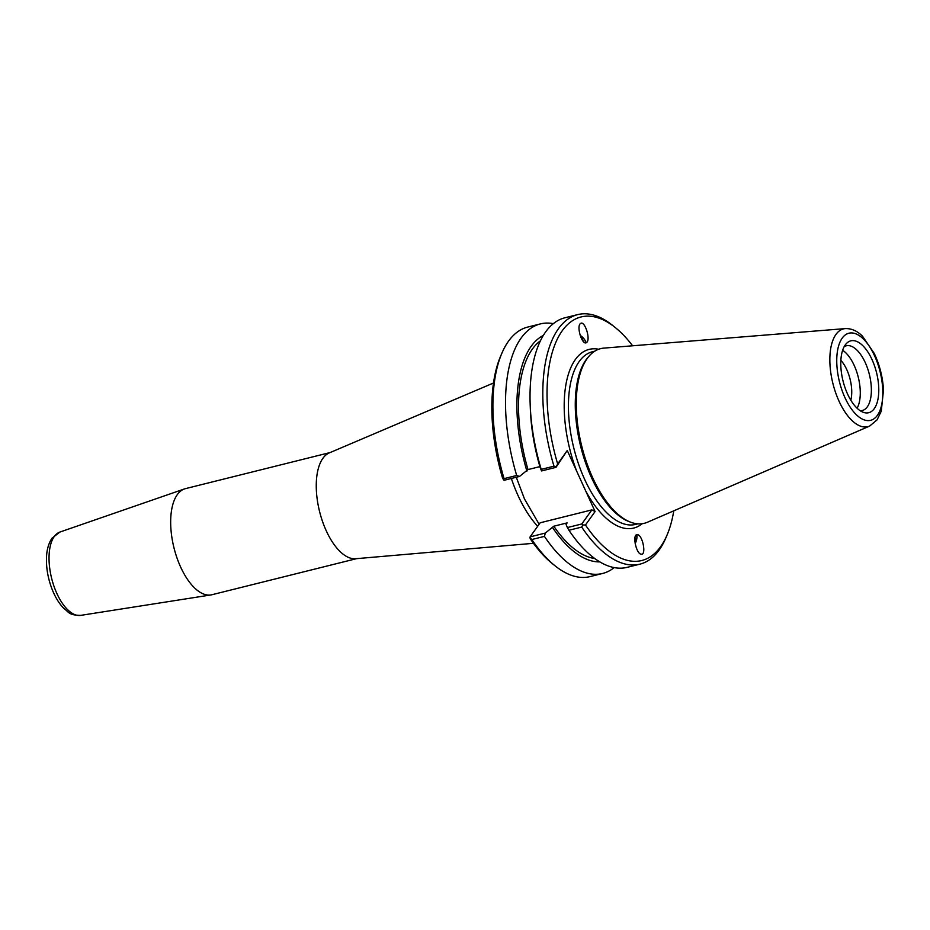 <?xml version="1.0" encoding="UTF-8"?>
<svg xmlns="http://www.w3.org/2000/svg" width="930" height="930" viewBox="0 0 930 930"><rect width="100%" height="100%" fill="white"/><g stroke="black" fill="none" stroke-linecap="round" stroke-linejoin="round"><path stroke-width="1.4" d="M636.736 534.634L638.015 534.75C642.677 536.366 646.094 553.455 641.909 554.234L640.631 554.106C635.969 552.501 632.551 535.413 636.736 534.634M636.666 534.657A8.3 3.046 -66 0 1 636.911 537.11M585.993 342.856A8.3 3.29 37.3 0 0 584.819 339.973M586.121 342.821C582.11 344.646 576.658 327.627 580.053 323.896L580.948 323.222C584.958 321.396 590.411 338.415 587.016 342.147L586.121 342.821M539.133 524.229L524.497 498.98L516.278 477.241M531.821 539.528L529.902 537.61L530.286 538.772A125.515 58.532 76 0 0 552.118 563.452L554.664 565.51A128.596 59.973 -104 0 1 531.821 539.528L544.434 536.378L545.317 533.064L530.1 536.866L540.167 522.788L591.875 509.896L581.808 523.962L567.37 527.566L566.045 524.415L567.137 522.893L553.803 526.217L545.317 533.064M533.483 543.306L355.678 558.732A54.684 25.494 -104 0 1 321.861 519.498A54.684 25.494 -104 0 1 322.884 458.327A54.684 25.494 -104 0 1 329.29 452.91L493.493 383.009M356.632 558.639L211.947 594.735A54.684 25.494 -104 0 1 210.912 594.944A54.684 25.494 -104 0 1 176.549 556.652A54.684 25.494 -104 0 1 177.281 494.655A54.684 25.494 -104 0 1 184.466 488.936A54.684 25.494 -104 0 1 185.489 488.634L330.162 452.538M614.184 567.602A128.596 59.973 -104 0 1 602.628 573.461L590.015 576.612A128.596 59.973 -104 0 1 554.664 565.51M504.072 478.636L503.653 480.02L504.293 480.229L519.51 476.439L516.685 475.486L504.072 478.636A128.596 59.973 -104 0 1 501.77 353.458A128.596 59.973 -104 0 1 527.763 327.058L540.376 323.907A128.596 59.973 -104 0 1 553.327 323.652M516.685 475.486A128.596 59.973 -104 0 1 540.376 323.907M501.77 353.458L500.491 356.481A125.515 58.532 76 0 0 502.456 477.718L503.653 480.02M529.902 537.61L530.1 536.866M598.664 349.25A92.082 42.943 76 0 0 576.67 471.138L585.679 490.912A92.082 42.943 76 0 0 642.188 523.718M673.773 510.826A125.515 58.532 -104 0 1 667.182 534.738A125.515 58.532 -104 0 1 585.47 524.997L595.084 511.558L585.679 490.912M576.67 471.138L567.265 450.504L557.651 463.942A125.515 58.532 -104 0 1 555.733 342.577A125.515 58.532 -104 0 1 615.544 327.779A125.515 58.532 -104 0 1 632.609 345.786M589.318 355.865L588.167 357.167A88.989 41.501 76 0 0 586.051 359.817A88.989 41.501 76 0 0 581.436 449.364A88.989 41.501 76 0 0 629.203 521.66L630.819 522.265A90.024 41.978 -104 0 1 582.505 449.132A90.024 41.978 -104 0 1 587.179 358.55A90.024 41.978 -104 0 1 589.318 355.865A90.024 41.978 -104 0 1 603.872 348.111L845.289 328.604A50.394 23.494 76 0 0 835.942 334.451A50.394 23.494 76 0 0 836.233 394.355A50.394 23.494 76 0 0 869.608 426.103L877.071 419.883L881.28 411.141L883.5 390.019C882.768 377.22 879.687 365.025 874.27 353.458L862.54 336.253C857.274 330.929 851.52 328.383 845.289 328.604M869.608 426.103L647.327 522.276A90.024 41.978 -104 0 1 630.819 522.265M556.21 466.627L553.966 466.186L541.202 469.371L541.562 470.94L556 467.337L557.651 463.942M615.544 327.779L612.998 325.709A128.596 59.973 76 0 0 577.658 314.619L564.894 317.793A128.596 59.973 76 0 0 530.193 404.934A128.596 59.973 76 0 0 541.202 469.371M530.193 404.934L530.379 409.63A117.32 54.707 76 0 0 540.237 467.79L541.562 470.94M577.658 314.619A128.596 59.973 76 0 0 553.966 466.186M602.628 573.461A128.596 59.973 -104 0 1 544.434 536.378M552.711 527.752A117.32 54.707 76 0 0 599.792 561.883M581.808 523.962L582.796 524.95L585.47 524.997M591.875 509.896L595.084 511.558M556 467.337L567.265 450.504M567.37 527.566L568.951 530.263L581.715 527.077A128.596 59.973 76 0 0 639.91 564.161A128.596 59.973 76 0 0 665.903 537.761L667.182 534.738M568.951 530.263A128.596 59.973 76 0 0 627.146 567.347L639.91 564.161M581.715 527.077L582.796 524.95M519.51 476.439L527.996 469.58L539.888 466.616M840.86 360.317A27.11 12.636 -104 0 1 850.811 400.191M857.1 408.224A33.329 15.543 76 0 0 854.217 365.478A33.329 15.543 76 0 0 842.638 350.261M872.038 359.619A37.037 17.275 -104 0 1 878.141 398.238A37.037 17.275 -104 0 1 863.214 412.281A37.037 17.275 -104 0 1 843.022 380.94A37.037 17.275 -104 0 1 846.149 343.809A37.037 17.275 -104 0 1 872.038 359.619M860.169 410.7A33.329 15.543 76 0 0 862.342 410.49A33.329 15.543 76 0 0 865.307 362.712A33.329 15.543 76 0 0 846.195 345.809A33.329 15.543 76 0 0 844.184 346.634M543.306 335.474A117.32 54.707 76 0 0 526.903 471.115M540.423 340.81A114.146 53.231 76 0 0 527.996 469.58M553.803 526.217A114.146 53.231 76 0 0 594.735 558.523M580.901 337.369L582.564 338.729L581.948 339.531M582.564 338.729L583.098 341.229M584.993 342.763A7.091 2.813 37.3 0 0 585.319 341.217A7.091 2.813 37.3 0 0 580.169 335.335M634.981 537.598L635.411 540.481L634.818 540.214M635.411 540.481L634.899 541.539M635.167 543.55A7.091 2.604 114 0 0 636.759 536.157A7.091 2.604 114 0 0 635.946 535.169M511.361 478.473A87.885 40.978 76 0 0 537.668 526.275M54.242 536.564A42.978 20.041 -104 0 1 59.88 532.065L52.045 538.156C48.662 543.132 46.814 549.502 46.5 557.268C46.105 568.056 48.035 578.879 52.289 589.76C55.335 597.374 59.148 603.558 63.717 608.313C68.994 611.94 68.03 615.137 80.666 615.381A42.978 20.041 -104 0 1 53.649 585.284A42.978 20.041 -104 0 1 54.242 536.564M635.632 524.404A88.989 41.501 -104 0 1 589.202 488.517A88.989 41.501 -104 0 1 579.192 361.526A88.989 41.501 -104 0 1 592.538 351.726L594.782 351.156M842.185 338.16A44.896 20.937 -104 0 1 881.454 378.08A44.896 20.937 -104 0 1 855.705 414.083A44.896 20.937 -104 0 1 842.185 338.16M80.666 615.381L210.912 594.944M59.88 532.065L184.466 488.936M635.62 524.415L637.864 523.846M585.319 341.217L585.586 342.368M636.759 536.157L636.411 534.983"/></g></svg>
